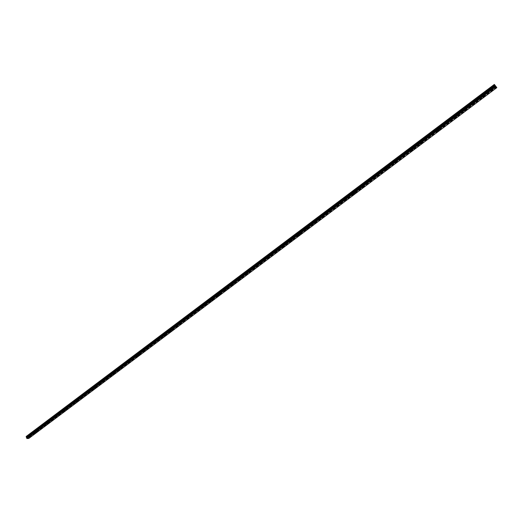 <?xml version="1.0" encoding="UTF-8"?>
<svg xmlns="http://www.w3.org/2000/svg" width="523" height="523" viewBox="0 0 523 523"><rect width="100%" height="100%" fill="white"/><g stroke="black" fill="none" stroke-linecap="round" stroke-linejoin="round"><path stroke-width="0.39" stroke-dasharray="2.62 1.96" d="M29.478 435.652L30.151 435.43L29.478 435.652M29.798 434.541L28.739 434.888L29.798 434.541M35.139 431.403L35.806 431.181L35.139 431.403M35.453 430.292L34.394 430.638L35.453 430.292M40.833 427.128L41.5 426.905L40.833 427.128M41.14 426.016L40.081 426.363L41.14 426.016M46.573 422.819L47.24 422.597L46.573 422.819M46.867 421.708L45.815 422.061L46.867 421.708M52.352 418.478L53.013 418.256L52.352 418.478M52.64 417.374L51.587 417.72L52.64 417.374M58.171 414.111L58.831 413.889L58.171 414.111M58.452 413.013L57.399 413.36L58.452 413.007M64.028 409.712L64.689 409.489L64.028 409.712M64.303 408.613L63.257 408.96L64.296 408.613M69.925 405.279L70.585 405.064L69.925 405.279M70.193 404.187L69.147 404.534L70.193 404.187M75.868 400.821L76.521 400.605L75.868 400.821M76.123 399.729L75.083 400.075L76.123 399.729M81.85 396.329L82.503 396.107L81.85 396.329M82.098 395.238L81.058 395.584L82.098 395.238M87.871 391.805L88.524 391.583L87.871 391.805M88.112 390.72L87.079 391.067L88.112 390.72M93.937 387.249L94.591 387.033L93.937 387.249M94.173 386.164L93.14 386.51L94.173 386.164M100.05 382.659L100.697 382.444L100.05 382.659M100.272 381.581L99.246 381.927L100.272 381.581M106.202 378.037L106.849 377.822L106.202 378.037M106.424 376.965L105.398 377.305L106.417 376.959M112.406 373.383L113.046 373.167L112.406 373.383M112.608 372.311L111.589 372.657L112.608 372.311M118.649 368.695L119.29 368.48L118.649 368.695M118.845 367.623L117.825 367.97L118.845 367.623M124.938 363.975L125.579 363.753L124.938 363.975M125.128 362.91L124.108 363.25L125.121 362.903M131.266 359.216L131.907 359L131.266 359.216M131.45 358.157L130.436 358.497L131.45 358.15M137.647 354.424L138.288 354.208L137.647 354.424M137.824 353.365L136.81 353.711L137.98 352.973L136.967 353.319L136.81 353.711L137.817 353.365M144.08 349.599L144.714 349.384L144.08 349.599M144.237 348.547L143.23 348.887L144.237 348.547M150.552 344.735L151.186 344.52L150.552 344.735M150.702 343.689L150.866 343.284L149.702 344.029L150.866 343.284L149.859 343.624L149.702 344.029L150.702 343.683M157.07 339.839L157.704 339.623L157.07 339.839M157.214 338.793L157.384 338.381L156.214 339.139L157.377 338.381L156.377 338.727L156.214 339.139L157.214 338.793M163.64 334.91L164.274 334.687L163.64 334.91M163.777 333.864L163.941 333.445L162.777 334.21L163.941 333.445L162.777 334.21L163.777 333.864M170.263 329.935L170.89 329.719L170.263 329.935M170.387 328.895L170.557 328.477L169.563 328.817L169.393 329.242L170.387 328.895M170.38 328.895L170.557 328.47L169.563 328.817L169.393 329.242L170.38 328.895M176.931 324.927L177.559 324.711L176.931 324.927M177.042 323.894L177.219 323.462L176.225 323.809L176.055 324.24L177.212 323.462L176.048 324.24L177.042 323.894M183.651 319.886L184.273 319.664L183.651 319.886M183.75 318.853L183.926 318.415L182.762 319.2L183.75 318.853L183.926 318.415L182.939 318.762L182.762 319.2L183.75 318.853M190.418 314.8L191.039 314.584L190.418 314.8M190.509 313.774L190.686 313.329L189.522 314.12L190.686 313.329L189.522 314.12L190.509 313.774M197.236 309.681L197.857 309.466L197.236 309.681M197.315 308.662L197.498 308.204L196.334 309.001L197.498 308.204L196.334 309.001L197.315 308.655M204.107 304.523L204.722 304.301L204.107 304.523M204.179 303.503L204.362 303.046L203.388 303.386L203.199 303.85L204.362 303.039L203.382 303.386L203.199 303.85L204.179 303.503M211.031 299.326L211.645 299.104L211.031 299.326M211.089 298.313L211.279 297.842L210.115 298.653L211.279 297.842L210.115 298.653L211.089 298.306M218.006 294.083L218.621 293.867L218.006 294.083M218.052 293.076L218.241 292.599L217.084 293.423L218.241 292.599L217.084 293.423L218.052 293.076M225.034 288.807L225.648 288.585L225.034 288.807M225.073 287.8L225.263 287.317L224.106 288.147L225.263 287.317L224.106 288.147L225.073 287.8M232.12 283.486L232.728 283.27L232.12 283.486M232.147 282.492L232.343 281.995L231.179 282.832L232.147 282.492L232.343 281.995L231.375 282.342L231.179 282.832L232.14 282.485M239.259 278.125L239.861 277.909L239.259 278.125M239.273 277.131L239.469 276.634L238.311 277.478L239.273 277.131L239.469 276.634L238.514 276.974L238.311 277.478L239.273 277.131M246.451 272.725L247.052 272.509L246.451 272.725M246.451 271.738L246.653 271.228L245.496 272.084L246.653 271.228L245.496 272.084L246.451 271.738M253.701 267.279L254.302 267.063L253.701 267.279M253.688 266.299L253.897 265.782L252.942 266.129L252.74 266.645L253.897 265.782L252.942 266.129L252.74 266.645L253.688 266.299M261.003 261.794L261.605 261.578L261.003 261.794M260.984 260.82L261.193 260.291L260.036 261.167L261.193 260.291L260.036 261.16L260.984 260.82M268.371 256.27L268.966 256.048L268.371 256.27M268.332 255.296L268.547 254.76L267.39 255.642L268.547 254.76L267.606 255.106L267.39 255.642L268.332 255.296M275.791 250.694L276.386 250.478L275.791 250.694M275.739 249.726L275.961 249.183L275.02 249.53L274.797 250.072L275.961 249.183L274.797 250.072L275.739 249.726M283.27 245.078L283.858 244.862L283.27 245.078M283.204 244.117L283.433 243.568L282.492 243.914L282.27 244.463L283.427 243.561L282.492 243.908L282.27 244.463L283.204 244.117M290.808 239.416L291.396 239.201L290.808 239.416M290.729 238.462L290.958 237.9L290.03 238.246L289.801 238.808L290.958 237.9L290.03 238.246L289.801 238.808L290.729 238.462M298.404 233.709L298.993 233.493L298.404 233.709M298.319 232.761L298.548 232.192L297.391 233.108L298.548 232.192L297.62 232.539L297.391 233.108L298.319 232.761M306.066 227.963L306.648 227.74L306.066 227.963M305.962 227.015L306.203 226.439L305.275 226.786L305.04 227.368L306.197 226.433L305.275 226.786L305.04 227.361L305.962 227.015M313.787 222.164L314.369 221.942L313.787 222.164M313.669 221.229L313.911 220.634L312.989 220.981L312.747 221.575L313.911 220.634L312.989 220.981L312.747 221.575L313.669 221.222M321.567 216.319L322.148 216.097L321.567 216.319M321.436 215.391L321.684 214.79L320.521 215.738L321.436 215.391L321.684 214.79L320.769 215.136L320.521 215.738L321.436 215.384M329.412 210.429L329.993 210.207L329.412 210.429M329.268 209.501L329.523 208.893L328.607 209.239L328.359 209.854L329.523 208.893L328.352 209.854L329.268 209.501M337.322 204.486L337.897 204.271L337.322 204.486M337.165 203.571L337.42 202.95L336.511 203.297L336.256 203.918L337.42 202.95L336.256 203.918L337.165 203.571M345.298 198.498L345.873 198.282L345.298 198.498M345.121 197.589L345.389 196.962L344.48 197.308L344.219 197.942L345.389 196.955L344.48 197.308L344.219 197.936L345.121 197.589M353.339 192.464L353.908 192.242L353.339 192.464M353.149 191.562L353.417 190.921L352.515 191.268L352.247 191.908L353.417 190.915L352.247 191.908L353.149 191.562M361.439 186.378L362.008 186.155L361.439 186.378M361.236 185.482L361.511 184.828L360.34 185.828L361.511 184.828L360.615 185.175L360.34 185.828L361.236 185.482M369.611 180.239L370.179 180.023L370.003 180.442L369.434 180.657L369.611 180.239M369.395 179.35L369.676 178.689L368.499 179.703L369.676 178.689L368.78 179.036L368.499 179.703L369.395 179.35M377.854 174.054L378.417 173.832L378.234 174.257L377.671 174.479L377.854 174.054M377.619 173.172L377.907 172.498L377.011 172.851L376.73 173.525L377.907 172.498L377.011 172.845L376.723 173.525L377.619 173.172M386.164 167.818L386.719 167.595L386.536 168.027L385.974 168.249L386.164 167.818M385.909 166.942L386.203 166.255L385.314 166.608L385.02 167.295L386.203 166.255L385.314 166.608L385.02 167.288L385.909 166.942M394.538 161.522L395.1 161.3L394.349 161.967L394.538 161.522M394.27 160.659L394.571 159.96L393.388 161.012L394.571 159.96L393.388 161.006L394.27 160.659M402.985 155.181L403.54 154.958L403.351 155.403L402.788 155.625L402.985 155.181M402.703 154.324L403.011 153.612L401.821 154.677L403.011 153.612L401.821 154.671L402.703 154.324M411.503 148.787L412.059 148.558L411.863 149.016L411.307 149.238L411.503 148.787M411.209 147.931L411.523 147.211L410.326 148.284L411.523 147.211L410.64 147.564L410.326 148.284L411.209 147.931M420.093 142.334L420.649 142.112L420.446 142.57L419.891 142.792L420.093 142.334M419.779 141.491L420.1 140.759L418.903 141.844L419.779 141.491L420.1 140.759L419.224 141.112L418.903 141.844L419.779 141.491M428.762 135.83L429.311 135.601L429.102 136.072L428.553 136.294L428.762 135.83M428.429 134.993L428.755 134.248L427.886 134.601L427.559 135.346L428.429 134.993L428.755 134.248L427.553 135.346L428.429 134.993M437.496 129.266L438.045 129.044L437.836 129.521L437.287 129.743L437.496 129.266M437.15 128.442L437.483 127.684L436.28 128.795L437.15 128.442L437.483 127.684L436.613 128.037L436.28 128.795L437.15 128.436M446.309 122.65L446.858 122.421L446.635 122.912L446.093 123.134L446.309 122.65M445.942 121.833L446.289 121.061L445.426 121.414L445.08 122.186L445.942 121.833L446.289 121.061L445.419 121.414L445.08 122.186L445.942 121.826M455.2 115.975L455.742 115.746L455.52 116.243L454.977 116.466L455.2 115.975M454.814 115.165L455.167 114.38L454.304 114.74L453.951 115.518L454.814 115.165L455.167 114.38L454.304 114.74L453.951 115.518L454.814 115.165M464.163 109.242L464.705 109.019L463.934 109.745L464.163 109.242M463.764 108.444L464.123 107.646L463.267 107.999L462.901 108.797L463.764 108.444M463.757 108.438L464.123 107.646L463.267 107.999L462.901 108.797L463.757 108.438M473.21 102.449L473.746 102.227L473.511 102.737L472.975 102.959L473.21 102.449M472.785 101.658L473.158 100.854L472.302 101.207L471.929 102.018L472.785 101.658L473.158 100.847L472.302 101.207L471.929 102.018L472.785 101.658M482.33 95.598L482.866 95.376L482.088 96.121L482.33 95.598M481.886 94.82L482.271 93.996L481.415 94.356L481.036 95.179L481.886 94.82L482.265 93.996L481.415 94.356L481.036 95.173L481.886 94.82M491.535 88.694L492.071 88.465L491.823 88.995L491.287 89.217L491.535 88.694M491.071 87.916L491.463 87.086L490.613 87.439L490.221 88.276L491.071 87.916L491.463 87.079L490.613 87.439L490.221 88.276L491.071 87.916M491.45 88.603L492.293 88.243L491.908 89.08L491.058 89.44L491.45 88.603M490.698 87.563L491.548 87.204L491.162 88.041L490.313 88.4L490.698 87.563M482.245 95.513L483.095 95.16L482.716 95.977L481.86 96.337L482.245 95.513M481.506 94.48L482.356 94.12L481.977 94.944L481.127 95.297L481.506 94.48M473.119 102.371L473.975 102.011L473.603 102.815L472.746 103.175L473.119 102.371M472.387 101.331L473.243 100.972L472.87 101.782L472.014 102.142L472.387 101.331M464.071 109.163L464.934 108.804L464.568 109.601L463.711 109.954L464.071 109.163M463.352 108.124L464.208 107.771L463.849 108.562L462.986 108.921L463.352 108.124M455.108 115.897L455.964 115.537L455.611 116.322L454.749 116.675L455.108 115.897M454.389 114.864L455.252 114.504L454.899 115.289L454.036 115.642L454.389 114.864M446.217 122.572L447.08 122.219L445.871 123.343L446.217 122.572M445.504 121.539L446.374 121.186L445.165 122.31L445.504 121.539M437.398 129.194L438.267 128.835L437.928 129.593L437.065 129.946L437.398 129.194M436.698 128.161L437.568 127.808L436.365 128.913L436.698 128.161M428.657 135.758L429.533 135.398L429.2 136.143L428.33 136.496L428.657 135.758M427.964 134.725L428.84 134.372L427.637 135.47L427.964 134.725M419.995 142.263L420.871 141.91L420.544 142.642L419.668 142.995L419.995 142.263M419.309 141.236L420.185 140.877L419.864 141.615L418.988 141.968L419.309 141.236M411.398 148.715L412.281 148.362L411.085 149.434L411.398 148.715M410.725 147.689L411.601 147.336L411.287 148.055L410.411 148.408L410.725 147.689M402.88 155.115L403.763 154.762L403.455 155.468L402.573 155.821L402.88 155.115M402.207 154.089L403.089 153.736L402.782 154.442L401.899 154.795L402.207 154.089M394.427 161.463L395.316 161.11L395.015 161.803L394.126 162.156L394.427 161.463M393.767 160.437L394.649 160.084L394.349 160.777L393.466 161.13L393.767 160.437M386.052 167.752L386.942 167.399L386.647 168.086L385.758 168.439L386.052 167.752M385.392 166.726L386.281 166.379L385.987 167.066L385.098 167.412L385.392 166.726M377.743 173.996L378.632 173.643L377.456 174.669L377.743 173.996M377.09 172.969L377.985 172.616L377.698 173.296L376.802 173.643L377.09 172.969M369.5 180.187L370.395 179.834L370.114 180.494L369.218 180.847L369.5 180.187M368.859 179.16L369.754 178.807L369.473 179.474L368.578 179.827L368.859 179.16M361.328 186.325L362.223 185.972L361.949 186.626L361.053 186.973L361.328 186.325M360.687 185.299L361.589 184.952L360.412 185.953L360.687 185.299M353.221 192.412L354.123 192.059L353.855 192.699L352.947 193.052L353.221 192.412M352.587 191.392L353.489 191.039L352.319 192.033L352.587 191.392M345.18 198.452L346.089 198.099L345.821 198.727L344.912 199.08L345.18 198.452M344.552 197.433L345.461 197.079L345.2 197.714L344.291 198.06L344.552 197.433M337.204 204.441L338.113 204.088L337.858 204.709L336.943 205.055L337.204 204.441M336.583 203.421L337.498 203.068L336.328 204.042L336.583 203.421M329.294 210.377L330.209 210.03L329.039 210.991L329.294 210.377M328.679 209.363L329.595 209.01L329.34 209.625L328.431 209.971L328.679 209.363M321.442 216.274L322.364 215.927L321.194 216.875L321.442 216.274M320.841 215.254L321.756 214.907L320.592 215.855L320.841 215.254M313.663 222.118L314.584 221.772L313.414 222.706L313.663 222.118M313.061 221.105L313.983 220.758L312.819 221.693L313.061 221.105M305.935 227.917L306.864 227.57L306.628 228.152L305.7 228.499L305.935 227.917M305.347 226.904L306.269 226.557L306.033 227.139L305.105 227.485L305.347 226.904M298.28 233.67L299.208 233.323L298.045 234.239L298.28 233.67M297.692 232.657L298.62 232.31L298.385 232.885L297.456 233.232L297.692 232.657M290.677 239.377L291.612 239.031L291.383 239.593L290.448 239.939L290.677 239.377M290.095 238.37L291.03 238.017L289.866 238.933L290.095 238.37M283.139 245.039L284.074 244.692L283.852 245.248L282.91 245.594L283.139 245.039M282.564 244.032L283.499 243.685L282.342 244.581L282.564 244.032M275.654 250.661L276.595 250.314L276.379 250.857L275.438 251.203L275.654 250.661M275.085 249.648L276.026 249.301L275.811 249.85L274.869 250.197L275.085 249.648M268.234 256.231L269.175 255.884L268.959 256.42L268.018 256.767L268.234 256.231M267.671 255.224L268.613 254.878L267.456 255.76L267.671 255.224M260.872 261.762L261.82 261.415L261.605 261.945L260.657 262.291L260.872 261.762M260.31 260.755L261.258 260.415L260.101 261.284L260.31 260.755M253.563 267.253L254.511 266.907L254.309 267.423L253.354 267.769L253.563 267.253M253.008 266.246L253.962 265.9L252.805 266.763L253.008 266.246M246.313 272.699L247.268 272.352L247.065 272.856L246.111 273.202L246.313 272.699M245.764 271.692L246.719 271.345L245.562 272.202L245.764 271.692M239.116 278.099L240.077 277.752L239.874 278.256L238.919 278.596L239.116 278.099M238.58 277.098L239.534 276.752L239.331 277.255L238.377 277.595L238.58 277.098M231.977 283.459L232.938 283.113L231.781 283.95L231.977 283.459M231.441 282.459L232.402 282.113L232.205 282.61L231.244 282.95L231.441 282.459M224.897 288.781L225.858 288.435L225.668 288.918L224.7 289.265L224.897 288.781M224.36 287.781L225.328 287.434L224.171 288.265L224.36 287.781M217.862 294.063L218.83 293.717L218.64 294.188L217.673 294.534L217.862 294.063M217.339 293.063L218.307 292.717L217.15 293.54L217.339 293.063M210.887 299.3L211.861 298.953L210.697 299.771L210.887 299.3M210.364 298.306L211.338 297.96L211.148 298.43L210.181 298.77L210.364 298.306M203.963 304.504L204.938 304.157L204.755 304.615L203.774 304.961L203.963 304.504M203.447 303.503L204.421 303.163L203.264 303.968L203.447 303.503M197.086 309.662L198.067 309.315L197.89 309.766L196.91 310.113L197.086 309.662M196.576 308.668L197.557 308.322L197.38 308.779L196.4 309.119L196.576 308.668M190.267 314.787L191.255 314.441L190.091 315.232L190.267 314.787M189.764 313.793L190.745 313.447L190.568 313.892L189.588 314.238L189.764 313.793M183.501 319.867L184.488 319.52L184.312 319.958L183.325 320.305L183.501 319.867M182.998 318.88L183.985 318.533L183.808 318.971L182.821 319.318L182.998 318.88M176.781 324.914L177.768 324.567L177.598 324.999L176.604 325.345L176.781 324.914M176.284 323.927L177.277 323.58L176.114 324.358L176.284 323.927M170.112 329.921L171.106 329.575L169.942 330.346L170.112 329.921M169.622 328.934L170.616 328.588L169.452 329.359L169.622 328.934M163.49 334.897L164.49 334.55L164.32 334.962L163.32 335.308L163.49 334.897M163.006 333.909L164 333.563L162.836 334.328L163.006 333.909M156.92 339.826L157.92 339.486L156.756 340.238L156.92 339.826M156.436 338.845L157.436 338.499L156.272 339.257L156.436 338.845M150.395 344.729L151.402 344.382L151.239 344.788L150.232 345.128L150.395 344.729M149.918 343.742L150.925 343.402L149.755 344.147L149.918 343.742M143.923 349.593L144.93 349.246L143.923 349.593M143.446 348.612L144.453 348.266L143.446 348.612M137.49 354.417L138.503 354.071L137.49 354.417M137.026 353.437L138.033 353.09L137.026 353.437M131.11 359.209L132.123 358.863L131.11 359.209M130.645 358.229L131.659 357.889L130.645 358.229M124.775 363.969L125.795 363.622L124.775 363.969M124.317 362.988L125.33 362.648L124.317 362.988M118.486 368.689L119.506 368.342L118.486 368.689M118.035 367.715L119.054 367.368L118.035 367.715M112.242 373.383L113.262 373.036L112.242 373.383M111.791 372.409L112.818 372.062L111.791 372.409M106.045 378.037L107.071 377.691L106.045 378.037M105.594 377.063L106.62 376.717L105.594 377.063M99.886 382.659L100.913 382.313L99.886 382.659M99.448 381.685L100.475 381.345L99.448 381.685M93.774 387.249L94.807 386.902L93.774 387.249M93.336 386.281L94.369 385.935L93.336 386.281M87.707 391.805L88.74 391.459L87.707 391.805M87.276 390.838L88.309 390.491L87.276 390.838M81.68 396.329L82.719 395.983L81.68 396.329M81.255 395.362L82.288 395.015L81.255 395.362M75.698 400.827L76.737 400.474L75.698 400.827M75.273 399.86L76.312 399.513L75.273 399.86M69.755 405.286L70.801 404.939L69.755 405.286M69.337 404.325L70.376 403.978L69.337 404.325M63.858 409.718L64.904 409.372L63.858 409.718M63.44 408.757L64.486 408.411L63.44 408.757M58.001 414.118L59.047 413.771L58.001 414.118M57.582 413.157L58.635 412.81L57.582 413.157M52.182 418.485L53.235 418.139L52.182 418.485M51.77 417.524L52.823 417.177L51.77 417.524M46.403 422.826L47.456 422.473L46.403 422.826M45.998 421.865L47.05 421.518L45.998 421.865M40.663 427.134L41.722 426.788L40.663 427.134M40.264 426.18L41.317 425.833L40.264 426.18M34.969 431.416L36.028 431.063L34.969 431.416M34.57 430.462L35.629 430.109L34.57 430.462M29.308 435.666L30.367 435.313L29.308 435.666M28.915 434.711L29.974 434.365L28.915 434.711M495.268 85.622L495.693 86.177M495.51 85.903L495.869 86.367M27.588 437.64L27.412 437.208L27.588 437.64M27.176 437.221L27.346 437.653L27.17 437.221M27.346 437.653L27.216 437.28L27.346 437.653M28.778 438.464L28.092 436.594L26.274 436.378M496.798 87.544L28.824 438.333M495.712 86.073L28.079 437.11M495.686 86.04L28.085 437.065M495.144 85.282L27.797 436.372M495.098 85.229L27.758 436.332M495.039 85.151L27.699 436.287M496.536 87.184L28.687 437.999M496.451 87.073L28.621 437.914M496.039 86.543L28.203 437.581M495.954 86.432L28.137 437.49M495.804 86.217L28.052 437.293M495.745 86.138L28.046 437.208M28.177 436.836L495.601 85.896L28.157 436.855M495.595 85.883L28.183 436.816M495.569 85.844L28.177 436.77M495.464 85.7L28.124 436.64M495.425 85.641L28.092 436.594M495.399 85.609L28.065 436.574M495.373 85.576L28.033 436.561M494.47 84.621L26.209 436.666M30.615 436.561L30.151 435.43M36.277 432.312L35.806 431.181M41.977 428.036L41.5 426.905M47.717 423.735L47.24 422.597M53.503 419.394L53.013 418.256M59.321 415.027L58.831 413.889M65.179 410.633L64.689 409.489M71.082 406.208L70.585 405.064M77.025 401.749L76.521 400.605M83.013 397.258L82.503 396.107M89.041 392.734L88.524 391.583M95.108 388.177L94.591 387.033M101.227 383.594L100.697 382.444M107.378 378.972L106.849 377.822M113.583 374.318L113.046 373.167M119.832 369.637L119.29 368.48M126.121 364.917L125.579 363.753M132.456 360.157L131.907 359M138.843 355.372L138.288 354.208M145.276 350.547L144.714 349.384M151.748 345.683L151.186 344.52M158.273 340.793L157.704 339.623M164.85 335.858L164.274 334.687M171.472 330.889L170.89 329.719M178.147 325.881L177.559 324.711M184.867 320.841L184.273 319.664M191.64 315.761L191.039 314.584M198.459 310.642L197.857 309.466M205.336 305.484L204.722 304.301M212.266 300.287L211.645 299.104M219.242 295.05L218.621 293.867M226.276 289.775L225.648 288.585M233.363 284.453L232.728 283.27M240.508 279.099L239.861 277.909M247.706 273.699L247.052 272.509M254.956 268.253L254.302 267.063M262.265 262.768L261.605 261.578M269.633 257.244L268.966 256.048M277.059 251.674L276.386 250.478M284.545 246.058L283.858 244.862M292.089 240.397L291.396 239.201M299.692 234.696L298.993 233.493M307.354 228.943L306.648 227.74M315.081 223.144L314.369 221.942M322.868 217.306L322.148 216.097M330.719 211.416L329.993 210.207M338.629 205.474L337.897 204.271M346.612 199.492L345.873 198.282M354.653 193.458L353.908 192.242M362.766 187.371L362.008 186.155M370.944 181.233L370.179 180.023M379.188 175.048L378.417 173.832M387.504 168.811L386.719 167.595M395.885 162.522L395.1 161.3M404.338 156.181L403.54 154.958M412.863 149.781L412.059 148.558M421.46 143.335L420.649 142.112M430.135 136.83L429.311 135.601M438.875 130.266L438.045 129.044M447.695 123.65L446.858 122.421M456.592 116.975L455.742 115.746M465.568 110.242L464.705 109.019M474.616 103.456L473.746 102.227M483.742 96.605L482.866 95.376M492.954 89.695L492.071 88.465M492.293 88.243L491.548 87.204M483.095 95.16L482.356 94.12M473.975 102.011L473.243 100.972M464.934 108.804L464.208 107.771M455.964 115.537L455.252 114.504M447.08 122.219L446.374 121.186M438.267 128.835L437.568 127.808M429.533 135.398L428.84 134.372M420.871 141.91L420.185 140.877M412.281 148.362L411.601 147.336M403.763 154.762L403.089 153.736M395.316 161.11L394.649 160.084M386.942 167.399L386.281 166.379M378.632 173.643L377.985 172.616M370.395 179.834L369.754 178.807M362.223 185.972L361.589 184.952M354.123 192.059L353.489 191.039M346.089 198.099L345.461 197.079M338.113 204.088L337.498 203.068M330.209 210.03L329.595 209.01M322.364 215.927L321.756 214.907M314.584 221.772L313.983 220.758M306.864 227.57L306.269 226.557M299.208 233.323L298.62 232.31M291.612 239.031L291.03 238.017M284.074 244.692L283.499 243.685M276.595 250.314L276.026 249.301M269.175 255.884L268.613 254.878M261.82 261.415L261.258 260.415M254.511 266.907L253.962 265.9M247.268 272.352L246.719 271.345M240.077 277.752L239.534 276.752M232.938 283.113L232.402 282.113M225.858 288.435L225.328 287.434M218.83 293.717L218.307 292.717M211.861 298.953L211.338 297.96M204.938 304.157L204.421 303.163M198.067 309.315L197.557 308.322M191.255 314.441L190.745 313.447M184.488 319.52L183.985 318.533M177.768 324.567L177.277 323.58M171.106 329.575L170.616 328.588M164.49 334.55L164 333.563M157.92 339.486L157.436 338.499M151.402 344.382L150.925 343.402M144.93 349.246L144.453 348.266M138.503 354.071L138.033 353.09M132.123 358.863L131.659 357.889M125.795 363.622L125.33 362.648M119.506 368.342L119.054 367.368M113.262 373.036L112.818 372.062M107.071 377.691L106.62 376.717M100.913 382.313L100.475 381.345M94.807 386.902L94.369 385.935M88.74 391.459L88.309 390.491M82.719 395.983L82.288 395.015M76.737 400.474L76.312 399.513M70.801 404.939L70.376 403.978M64.904 409.372L64.486 408.411M59.047 413.771L58.635 412.81M53.235 418.139L52.823 417.177M47.456 422.473L47.05 421.518M41.722 426.788L41.317 425.833M36.028 431.063L35.629 430.109M30.367 435.313L29.974 434.365M29.177 435.953L28.785 434.999M34.838 431.71L34.44 430.756M40.533 427.435L40.134 426.48M46.272 423.127L45.867 422.172M52.045 418.792L51.64 417.838M57.863 414.432L57.452 413.471M63.721 410.039L63.303 409.078M69.618 405.613L69.199 404.645M75.56 401.154L75.135 400.193M81.542 396.669L81.111 395.702M87.563 392.145L87.132 391.178M93.63 387.595L93.192 386.628M99.743 383.013L99.298 382.038M105.894 378.397L105.45 377.423M112.092 373.742L111.641 372.775M118.335 369.061L117.878 368.087M124.624 364.341L124.16 363.367M130.953 359.595L130.489 358.615M137.333 354.81L136.869 353.829M143.76 349.985L143.289 349.004M150.232 345.128L149.755 344.147M156.756 340.238L156.272 339.257M163.32 335.308L162.836 334.328M169.942 330.346L169.452 329.359M176.604 325.345L176.114 324.358M183.325 320.305L182.821 319.318M190.091 315.232L189.588 314.238M196.91 310.113L196.4 309.119M203.774 304.961L203.264 303.968M210.697 299.771L210.181 298.77M217.673 294.534L217.15 293.54M224.7 289.265L224.171 288.265M231.781 283.95L231.244 282.95M238.919 278.596L238.377 277.595M246.111 273.202L245.562 272.202M253.354 267.769L252.805 266.763M260.657 262.291L260.101 261.284M268.018 256.767L267.456 255.76M275.438 251.203L274.869 250.197M282.91 245.594L282.342 244.581M290.448 239.939L289.866 238.933M298.045 234.239L297.456 233.232M305.7 228.499L305.105 227.485M313.414 222.706L312.819 221.693M321.194 216.875L320.592 215.855M329.039 210.991L328.431 209.971M336.943 205.055L336.328 204.042M344.912 199.08L344.291 198.06M352.947 193.052L352.319 192.033M361.053 186.973L360.412 185.953M369.218 180.847L368.578 179.827M377.456 174.669L376.802 173.643M385.758 168.439L385.098 167.412M394.126 162.156L393.466 161.13M402.573 155.821L401.899 154.795M411.085 149.434L410.411 148.408M419.668 142.995L418.988 141.968M428.33 136.496L427.637 135.47M437.065 129.946L436.365 128.913M445.871 123.343L445.165 122.31M454.749 116.675L454.036 115.642M463.711 109.954L462.986 108.921M472.746 103.175L472.014 102.142M481.86 96.337L481.127 95.297M491.058 89.44L490.313 88.4M492.084 90.329L491.287 89.217M482.879 97.226L482.088 96.121M473.753 104.064L472.975 102.959M464.705 110.85L463.934 109.745M455.736 117.57L454.977 116.466M446.845 124.239L446.093 123.134M438.032 130.842L437.287 129.743M429.291 137.399L428.553 136.294M420.623 143.897L419.891 142.792M412.026 150.336L411.307 149.238M403.508 156.723L402.788 155.625M395.055 163.058L394.349 161.967M386.674 169.341L385.974 168.249M378.364 175.571L377.671 174.479M370.121 181.756L369.434 180.657M361.949 187.881L361.269 186.789M353.842 193.961L353.162 192.869M345.795 199.989L345.128 198.897M337.819 205.97L337.158 204.879M329.908 211.9L329.255 210.815M322.057 217.784L321.41 216.699M314.271 223.622L313.63 222.536M306.55 229.414L305.916 228.329M298.888 235.16L298.26 234.075M291.285 240.861L290.664 239.769M283.747 246.51L283.126 245.424M276.262 252.125L275.647 251.04M268.835 257.689L268.234 256.603M261.474 263.213L260.872 262.128M254.165 268.691L253.57 267.606M246.908 274.13L246.32 273.045M239.717 279.524L239.129 278.445M232.572 284.878L231.996 283.799M225.485 290.193L224.916 289.114M218.457 295.462L217.888 294.384M211.475 300.699L210.913 299.62M204.552 305.89L203.99 304.811M197.674 311.048L197.119 309.969M190.856 316.16L190.307 315.081M184.083 321.24L183.534 320.161M177.362 326.28L176.82 325.201M170.688 331.281L170.152 330.203M164.065 336.243L163.536 335.171M157.495 341.173L156.965 340.1M150.97 346.069L150.447 344.99M144.492 350.926L143.975 349.848M138.059 355.745L137.549 354.672M131.678 360.53L131.168 359.458M125.343 365.283L124.84 364.211M119.048 370.003L118.551 368.931M112.805 374.684L112.308 373.612M106.6 379.338L106.11 378.266M100.442 383.954L99.958 382.882M94.33 388.537L93.846 387.471M88.263 393.093L87.779 392.021M82.235 397.611L81.758 396.539M76.247 402.102L75.776 401.03M70.304 406.554L69.834 405.488M64.401 410.98L63.937 409.914M58.543 415.373L58.079 414.308M52.718 419.74L52.267 418.675M46.939 424.075L46.488 423.009M41.199 428.376L40.755 427.311M35.499 432.652L35.054 431.586M29.837 436.901L29.399 435.836M28.164 436.855L495.601 85.909L28.124 436.875"/><path stroke-width="0.78" d="M29.948 436.783L30.615 436.561L29.948 436.783M35.61 432.534L36.277 432.312L35.61 432.534M41.31 428.259L41.977 428.036L41.31 428.259M47.057 423.95L47.717 423.735L47.057 423.95M52.836 419.616L53.503 419.394L52.836 419.616M58.661 415.249L59.321 415.027L58.661 415.249M64.519 410.856L65.179 410.633L64.519 410.856M70.422 406.423L71.082 406.208L70.422 406.423M76.371 401.965L77.025 401.749L76.371 401.965M82.359 397.473L83.013 397.258L82.359 397.473M88.387 392.956L89.041 392.734L88.387 392.956M94.46 388.399L95.108 388.177L94.46 388.399M100.573 383.81L101.227 383.594L100.573 383.81M106.731 379.195L107.378 378.972L106.731 379.195M112.935 374.54L113.583 374.318L112.935 374.54M119.185 369.853L119.832 369.637L119.185 369.853M125.481 365.132L126.121 364.917L125.481 365.132M131.822 360.38L132.456 360.157L131.822 360.38M138.203 355.588L138.843 355.372L138.203 355.588M144.636 350.763L145.276 350.547L144.636 350.763M151.114 345.906L151.748 345.683L151.114 345.906M157.645 341.009L158.273 340.793L157.645 341.009M164.222 336.08L164.85 335.858L164.222 336.08M170.844 331.111L171.472 330.889L170.844 331.111M177.519 326.104L178.147 325.881L177.519 326.104M184.24 321.057L184.867 320.841L184.24 321.057M191.019 315.977L191.64 315.761L191.019 315.977M197.844 310.858L198.459 310.642L197.844 310.858M204.722 305.7L205.336 305.484L204.722 305.7M211.652 300.503L212.266 300.287L211.652 300.503M218.634 295.266L219.242 295.05L218.634 295.266M225.668 289.99L226.276 289.775L225.668 289.99M232.755 284.675L233.363 284.453L232.755 284.675M239.9 279.315L240.508 279.099L239.9 279.315M247.098 273.915L247.706 273.699L247.098 273.915M254.355 268.476L254.956 268.253L254.355 268.476M261.67 262.991L262.265 262.768L261.67 262.991M269.038 257.46L269.633 257.244L269.038 257.46M276.464 251.89L277.059 251.674L276.464 251.89M283.95 246.274L284.545 246.058L283.95 246.274M291.494 240.619L292.089 240.397L291.494 240.619M299.104 234.912L299.692 234.696L299.104 234.912M306.766 229.166L307.354 228.943L306.766 229.166M314.493 223.367L315.081 223.144L314.493 223.367M322.286 217.522L322.868 217.306L322.286 217.522M330.137 211.632L330.719 211.416L330.137 211.632M338.054 205.696L338.629 205.474L338.054 205.696M346.036 199.714L346.612 199.492L346.036 199.714M354.084 193.673L354.653 193.458L354.084 193.673M362.197 187.594L362.766 187.371L362.197 187.594M370.376 181.455L370.944 181.233L370.376 181.455M378.626 175.27L379.188 175.048L379.005 175.473L378.443 175.695L378.626 175.27M386.942 169.034L387.504 168.811L386.752 169.465L386.942 169.034M395.329 162.745L395.885 162.522L395.695 162.96L395.133 163.183L395.329 162.745M403.782 156.403L404.338 156.181L404.142 156.625L403.586 156.848L403.782 156.403M412.307 150.003L412.863 149.781L412.111 150.461L412.307 150.003M420.91 143.557L421.46 143.335L421.257 143.792L420.708 144.015L420.91 143.557M429.579 137.052L430.135 136.83L429.37 137.523L429.579 137.052M438.326 130.489L438.875 130.266L438.117 130.966L438.326 130.489M447.152 123.873L447.695 123.65L447.479 124.134L446.93 124.356L447.152 123.873M456.049 117.204L456.592 116.975L456.37 117.472L455.821 117.695L456.049 117.204M465.025 110.471L465.568 110.242L465.333 110.745L464.79 110.974L465.025 110.471M474.073 103.678L474.616 103.456L474.381 103.966L473.838 104.188L474.073 103.678M483.206 96.833L483.742 96.605L483.5 97.121L482.964 97.35L483.206 96.833M492.418 89.923L492.954 89.695L492.169 90.453L492.418 89.923M495.693 86.177L495.268 85.622M495.863 86.36L495.484 85.85M494.366 84.451L496.85 87.635L494.346 84.419L26.235 436.633M26.163 436.698L494.47 84.621L26.176 436.679L26.856 438.464L28.778 438.464L496.85 87.635M494.346 84.419L26.255 436.43M494.392 84.484L26.255 436.47M494.941 85.242L26.542 437.169M494.98 85.301L26.581 437.208M495.85 86.537L26.856 438.464M495.994 86.726L27.006 438.581M494.483 84.641L26.15 436.725M494.51 84.68L26.157 436.764M494.614 84.824L26.209 436.901M494.653 84.883L26.242 436.94M494.68 84.916L26.268 436.96M494.706 84.948L26.3 436.98M495.091 85.439L26.686 437.293M495.176 85.55L26.758 437.385M495.327 85.765L26.836 437.581M495.386 85.844L26.843 437.666M495.529 86.086L26.712 438.039M495.582 86.171L26.719 438.13M494.47 84.621L26.17 436.685"/></g></svg>
